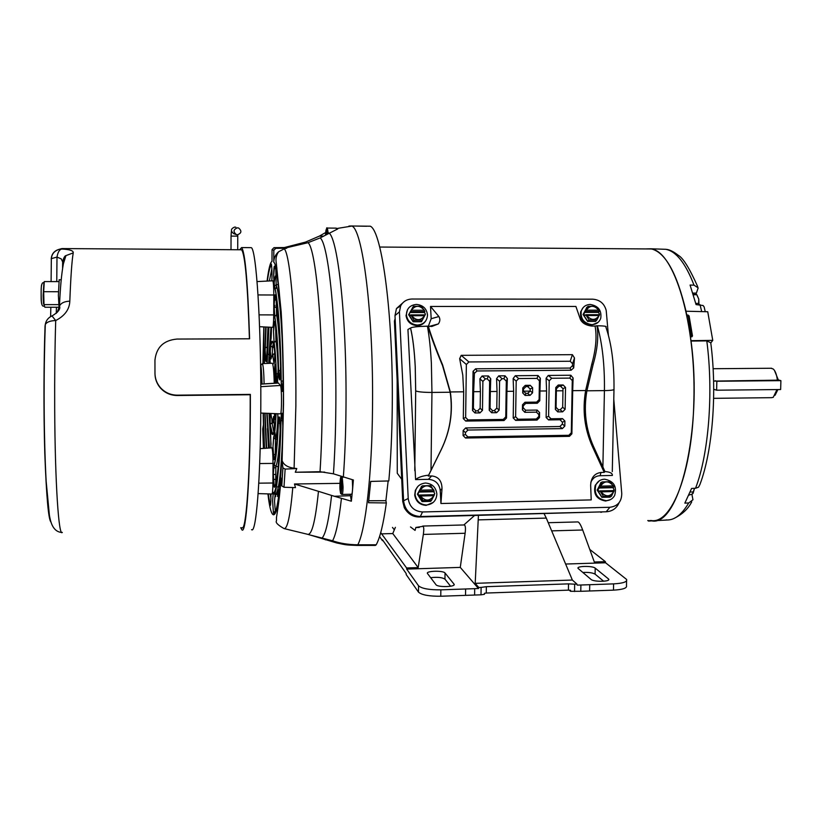 <?xml version="1.0" encoding="UTF-8"?>
<svg xmlns="http://www.w3.org/2000/svg" width="822" height="822" viewBox="0 0 822 822"><rect width="100%" height="100%" fill="white"/><g stroke="black" fill="none" stroke-linecap="round" stroke-linejoin="round"><path stroke-width="1.23" d="M395.135 318.741L394.416 321.114L402.739 501.43L404.321 507.729C407.897 513.935 412.891 517.028 419.292 516.997L604.386 511.818M397.149 380.411L397.273 473.267L401.711 479.277M705.235 311.682L704.146 306.914L703.087 305.517L696.07 304.592L690.079 285.059L694.015 285.142L698.176 287.885L695.926 294.492M698.988 304.643L698.772 299.105L698.618 304.633M690.47 337.236L691.045 341.058C703.046 429.834 678.715 528.258 651.209 520.737L649.791 520.532M645.27 248.932L650.88 248.789C665.162 251.902 676.907 272.853 686.103 311.63L686.771 315.237M648.527 520.562L647.757 520.583M691.333 340.668L712.756 340.38L707.742 311.743L686.38 311.23M687.007 314.918L689.093 315.895L692.484 335.951L690.706 336.928M691.703 336.876L688.333 316.953L686.945 316.09M668.42 519.946L648.507 521.066M691.898 494.32L692.956 499.755L688.733 502.951L684.839 503.136L691.59 488.453L695.525 488.268C708.687 454.432 713.64 392.608 706.797 340.894L691.045 341.058M712.756 340.38L710.783 342.938M706.797 340.894L710.763 342.764C717.287 392.546 712.551 451.525 699.851 484.692L698.536 487.199L695.525 488.268M693.357 294.831L696.799 294.656L693.182 294.276M698.289 303.39L695.761 303.39M696.82 294.831L698.772 299.105L696.902 294.769M693.049 493.416L694.508 488.319L693.234 491.967L690.192 492.039M693.234 491.967L692.432 493.971L688.857 495.152M425.426 483.028C432.177 483.593 435.999 487.261 436.862 494.053C436.41 500.577 432.968 504.225 426.526 505.016C420.104 504.564 416.292 501.132 415.1 494.731C415.202 487.806 418.645 483.911 425.426 483.028M433.143 502.489L426.125 505.376C419.713 504.934 415.901 501.512 414.72 495.111L415.336 490.333L417.936 486.347M419.6 495.029L423.042 500.598L431.488 500.403L434.437 494.69L419.004 495.574L417.915 493.847L417.401 494.197L421.552 486.614M417.915 493.847L419.374 491.535L434.222 491.207L430.728 485.638L422.395 485.812L421.316 486.624M431.488 500.403L430.636 501.389L422.066 501.595L417.401 494.197M423.042 500.598L422.066 501.595M422.323 485.853L419.374 491.535M434.222 491.207L433.656 491.741L434.746 493.457L434.108 494.7M434.437 494.69L419.641 495.039M433.759 489.953L433.626 489.871C428.899 484.405 424.44 484.507 420.258 490.169L420.124 490.261M420.412 495.913L420.545 496.005C425.293 501.482 429.752 501.379 433.934 495.697L434.057 495.604M433.656 491.741L418.83 492.07M604.509 479.185C613.798 480.973 617.168 486.408 614.64 495.491C612.791 498.728 610.006 500.454 606.266 500.67C597.265 499.067 593.792 493.806 595.847 484.898C597.635 481.322 600.522 479.421 604.509 479.185M610.499 499.601L605.619 501.03C596.628 499.427 593.165 494.176 595.22 485.278L599.269 480.829M599.968 490.898L603.41 496.344L611.486 496.149L614.168 490.57L599.012 491.433L597.913 489.748L597.183 490.097L601.016 482.678M597.913 489.748L599.608 487.487L613.818 487.158L610.304 481.702L602.3 481.908L600.697 482.689M611.486 496.149L610.088 497.135L601.879 497.331L597.183 490.097M603.41 496.344L601.879 497.331M602.238 481.928L599.608 487.487M613.818 487.158L612.914 487.693L614.013 489.378L613.448 490.59M614.168 490.57L600.019 490.909M613.469 485.936L613.346 485.853C608.64 480.51 604.376 480.603 600.553 486.141L600.43 486.223M600.882 491.762L601.005 491.844C605.732 497.197 610.006 497.105 613.818 491.546L613.931 491.464M612.914 487.693L598.735 488.011M713.599 381.1L777.345 380.165C776.739 374.709 775.382 370.999 773.276 369.027L771.077 368.266M715.212 380.74L716.846 381.254L716.62 390.203L780.643 389.525L780.9 380.648L716.846 381.254M713.64 398.341L771.663 397.673L773.307 397.252L776.996 389.556M713.712 389.258L716.62 390.203M714.955 389.669L713.917 389.546M777.345 380.165L778.311 379.918L774.406 370.311M775.084 395.248L777.9 389.556M778.311 379.918L780.9 380.648M714.986 389.669L713.712 389.238M383.062 540.629L382.435 540.65L382.446 539.746L406.191 573.561L406.181 574.557L418.48 592.128C421.635 594.964 429.063 596.34 440.767 596.238L481.004 594.82L484.425 594.337L484.435 593.299L486.264 593.042L568.403 590.155L570.55 590.268L570.53 591.306L580.774 591.295L580.897 585.007L577.198 585.13L576.941 584.103L572.359 580.044L475.198 583.332L478.784 587.483L478.486 588.542L460.269 567.396L465.118 533.262L423.34 534.423C423.967 530.098 423.905 527.395 423.155 526.306L415.87 527.457L415.059 530.406L410.497 526.943M463.957 524.96L464.666 525.196C465.529 526.275 465.684 528.967 465.118 533.262M577.753 521.919L578.472 522.155C579.736 523.213 581.133 525.823 582.695 530.005L594.337 562.012L605.403 561.662L589.754 549.425M570.53 591.306L569.327 590.206M430.656 577.691C437.355 576.91 442.123 577.393 444.959 579.13L450.61 586.25M379.558 536.55L382.435 540.65M582.788 572.451C588.521 572.184 592.621 572.749 595.087 574.146L603.656 581.246M580.774 591.295L613.469 590.145C622.901 589.6 627.237 588.11 626.477 585.654L626.58 580.835M380.72 532.646L406.592 567.971L406.674 569.101L418.552 585.788L418.48 592.128M478.486 588.542L474.695 588.665L474.613 595.046M481.004 594.82L481.117 587.401L486.367 586.682L486.264 593.042M478.784 587.483L481.117 587.401M465.519 595.364L465.612 588.984L474.695 588.665M465.612 588.984L440.849 589.836C429.135 589.939 421.707 588.583 418.552 585.788M435.968 584.689L427.502 573.53C425.323 570.869 443.315 570.345 445.031 573.006L454.042 584.165C456.385 586.98 437.664 587.545 435.968 584.689M392.474 527.416L394.324 529.851M613.469 590.145L613.602 583.877C623.035 583.343 627.371 581.873 626.611 579.459L605.557 562.772L605.403 561.662M608.352 580.127L608.67 579.171C610.787 581.781 593.638 582.048 591.049 579.438L578.092 568.413C576.119 565.947 592.631 565.68 595.2 568.125L595.087 574.146M608.383 578.852L595.2 568.125M613.602 583.877L589.734 584.699L589.61 590.987M580.897 585.007L589.734 584.699M576.941 584.103L574.67 584.185L574.537 591.511M568.403 590.155L568.516 583.867L574.67 584.185M486.367 586.682L568.516 583.867M460.269 567.396L406.674 569.101M382.22 533.838L392.772 533.55L418.182 567.601L406.592 567.971M605.557 562.772L565.628 564.036M423.34 534.423L418.182 567.601M475.198 583.332L478.414 515.486M474.438 515.589L463.865 524.96M395.372 527.344L392.772 533.55M572.359 580.044L546.301 518.096L478.61 519.864M544.164 513.801L546.301 518.096M415.87 527.457L419.395 527.364M650.983 520.501C671.646 524.652 692.504 472.136 693.85 401.311C696.316 322.697 673.619 249.867 650.654 248.963L646.349 248.932M416.446 304.428C422.94 305.065 426.628 308.558 427.512 314.888C427.121 321.042 423.772 324.423 417.473 325.05C411.164 324.474 407.476 321.125 406.407 315.011C406.602 308.61 409.942 305.085 416.446 304.428M425.806 320.765C423.844 323.889 420.936 325.522 417.103 325.646C410.795 325.08 407.106 321.741 406.047 315.627L407.507 309.658M410.795 314.908L414.072 320.22L422.261 320.21L425.128 314.888L410.795 314.908L410.188 315.802L409.13 314.158L408.647 314.723L412.613 307.705M409.13 314.158L410.527 311.661L424.933 311.651L421.511 306.298L413.538 306.298L412.459 307.705M422.261 320.21L421.47 321.741L413.147 321.751L408.647 314.723M414.072 320.22L413.147 321.751M425.159 314.703L421.47 321.741M413.394 306.38L410.527 311.661M424.933 311.651L424.399 312.504L425.457 314.148L425.046 314.888M425.128 314.888L410.897 314.949M424.481 310.336L424.347 310.254C419.765 305.034 415.449 305.034 411.38 310.254L411.257 310.336M411.524 315.648L411.647 315.73C416.251 320.96 420.576 320.95 424.635 315.71L424.748 315.627M424.399 312.504L410.024 312.514M428.396 326.457C431.632 337.133 436.379 349.997 442.668 365.05L450.333 391.95L463.68 391.806L462.776 375.068L459.652 358.7L461.193 355.34L572.4 354.672L574.486 357.971L573.684 367.927L571.126 370.219L477.048 370.969L474.407 373.311L473.636 391.704L480.397 391.632L479.904 378.819L482.093 376.003L488.432 375.952L490.744 378.726L490.313 391.529L497.043 391.457L496.56 378.675L498.728 375.86L505.047 375.808L507.349 378.582L506.927 391.354L513.627 391.282L513.144 378.531L515.302 375.726L538.071 375.531L540.362 378.284L539.941 391.015L546.589 390.943L546.106 378.233L548.243 375.438L570.828 375.243L573.109 377.997L572.698 390.666L585.644 390.532L591.83 363.982C595.94 349.134 597.029 336.496 595.066 326.046L591.758 326.057C586.137 325.358 582.366 323.2 580.455 319.573L575.903 306.452L430.523 306.462L438.886 316.532C440.304 318.905 440.14 321.361 438.362 323.919L431.838 326.457L427.43 326.18C417.699 326.426 412.079 327.043 410.579 328.009L407.938 329.488L415.583 479.596L428.416 479.329C435.239 479.884 439.184 483.583 440.232 490.405L440.931 503.516L591.213 499.899L590.648 485.34C591.018 477.674 594.47 473.38 600.995 472.455L604.242 472.383L604.91 471.551C610.058 471.941 612.544 473.246 612.369 475.455L600.101 475.712L600.995 472.455M404.301 301.53L396.461 308.548L394.992 315.586L403.571 500.783C404.989 510.544 410.579 515.784 420.309 516.524L606.204 511.777C612.349 511.356 616.664 508.315 619.13 502.643M613.777 399.163L621.761 493.508C621.668 501.667 617.702 506.26 609.873 507.277L422.549 511.962C414.216 511.325 409.438 506.835 408.215 498.492L399.42 311.877L400.663 305.866C403.057 301.489 406.839 299.208 411.997 299.023L592.754 299.177C599.824 299.773 604.314 303.524 606.204 310.428L608.362 335.088M430.523 306.462L431.17 318.731L428.293 326.406M590.833 482.278C592.765 478.055 595.858 475.866 600.101 475.712M597.358 325.759C602.392 343.802 604.745 365.42 604.427 390.614C611.476 390.471 614.671 389.947 613.993 389.063C614.25 364.146 611.547 343.493 605.886 327.094C607.263 326.334 604.417 325.882 597.358 325.759L595.066 326.046M602.886 466.917L593.659 446.788C585.737 429.115 583.486 410.445 586.898 390.799L604.427 390.614L602.886 466.917L604.91 471.551M513.627 391.282L513.205 417.915L515.61 420.381L537.013 420.083L539.489 417.555L539.571 412.531L537.177 410.075L525.607 410.219L523.193 407.753L523.224 405.934L525.71 403.407L537.3 403.263L539.777 400.746L539.941 391.015M463.68 391.806L463.31 418.603L465.755 421.08L504.02 420.545L506.506 418.008L506.927 391.354M440.931 503.516L442.01 488.638C441.876 480.849 438.424 476.616 431.663 475.948L428.283 476.02L441.404 449.336C450.23 431.016 453.199 411.884 450.333 391.95M585.644 390.532C582.243 410.25 584.514 428.971 592.467 446.706L604.242 472.383M546.589 390.943L546.127 417.463L548.521 419.919L560.029 419.754L562.402 422.21L562.371 424.018L559.905 426.536L465.663 427.933L463.146 430.492L463.084 435.547L465.529 438.013L569.43 436.348L571.886 433.831L572.698 390.666M415.583 479.596C418.254 477.284 422.611 475.804 428.642 475.167L428.283 476.02M428.642 475.167L431.005 470.348L431.951 392.433C423.453 392.413 418.038 391.899 415.696 390.892L414.771 470.369M474.407 373.311L473.061 371.349L472.516 410.476L474.962 412.963L479.956 412.901L482.473 410.353L482.884 381.408L485.401 378.86L487.21 378.839L489.645 381.336L489.224 410.26L491.659 412.747L496.632 412.685L499.139 410.137L499.581 381.254L502.088 378.706L503.886 378.695L506.311 381.192L505.756 416.898L503.249 419.436L468.088 419.929L465.642 417.442L466.362 364.495L468.889 361.947L570.211 361.248L572.585 363.735L572.554 365.554L570.078 368.071L475.589 368.801L477.048 370.969M427.82 326.18C431.231 337.215 436.143 350.357 442.544 365.615L450.158 392.238C453.045 412.11 450.086 431.18 441.291 449.449L431.005 470.348M586.898 390.799L593.124 364.526C597.43 349.484 598.714 336.568 596.988 325.759M560.029 419.754L562.525 418.614L550.997 418.778L548.603 416.312L549.23 380.792L551.716 378.264L569.893 378.11L572.276 380.576L571.3 432.762L568.834 435.29L467.852 436.903L465.406 434.427L465.437 432.588L467.954 430.04L562.34 428.611L559.905 426.536M525.607 410.219L524.837 412.315L536.447 412.161L538.852 414.627L538.821 416.446L536.334 418.984L518.035 419.23L515.62 416.764L516.195 381.1L518.692 378.562L537.023 378.397L539.427 380.884L539.109 399.595L536.622 402.122L525.001 402.256L525.71 403.407M497.043 391.457L496.796 408.082L494.289 410.62L492.501 410.651L490.066 408.164L490.313 391.529M480.397 391.632L480.151 408.298L477.644 410.836L475.846 410.856L473.4 408.38L473.636 391.704M473.061 371.349L475.589 368.801M524.837 412.315L522.432 409.839L522.515 404.794L525.001 402.256M562.525 418.614L564.909 421.07L564.817 426.084L562.34 428.611M555.374 409.418L555.764 387.552L558.241 385.025L563.142 384.984L565.526 387.45L565.125 409.294L562.649 411.822L557.758 411.884L555.374 409.418L556.062 407.342L556.402 388.744L555.764 387.552M530.056 395.361L525.114 395.423L522.71 392.937L522.792 387.881L525.289 385.354L530.221 385.302L532.635 387.789L532.543 392.834L530.056 395.361L527.662 393.348L525.885 393.368L523.48 391.18L530.128 391.118L527.662 393.348M558.241 385.025L558.888 386.258L556.402 388.744M556.062 407.342L558.436 409.798L557.758 411.884M562.649 411.822L560.203 409.777L558.436 409.798M560.203 409.777L562.68 407.26L565.125 409.294M565.526 387.45L562.998 388.672L562.68 407.26M562.998 388.672L560.542 386.248L563.142 384.984M558.888 386.258L560.542 386.248M522.71 392.937L523.48 391.18M530.128 391.118L530.159 389.012L527.683 386.566L530.221 385.302M525.289 385.354L526.018 386.587L527.683 386.566M526.018 386.587L523.511 389.073L522.792 387.881M523.47 390.892L523.511 389.073M590.227 304.459C598.262 305.794 601.766 310.387 600.759 318.237C599.259 322.275 596.299 324.413 591.881 324.649C584.021 323.406 580.466 318.936 581.216 311.219C582.634 306.955 585.634 304.705 590.227 304.459M598.108 322.337L591.275 325.235C583.425 324.002 579.87 319.532 580.63 311.836L583.158 307.582M585.798 314.723L589.066 319.922L596.906 319.912L599.536 314.703L585.798 314.723L584.832 315.597L583.774 313.994L583.086 314.538L586.723 307.664M583.774 313.994L585.398 311.538L599.197 311.528L595.765 306.277L588.1 306.308L586.518 307.664M596.906 319.912L595.59 321.412L587.627 321.423L583.086 314.538M589.066 319.922L587.648 321.381M588.007 306.37L585.398 311.538M599.197 311.528L598.354 312.37L599.413 313.973L599.053 314.703M599.536 314.703L585.922 314.764M598.848 310.243L598.724 310.161C594.172 305.054 590.032 305.054 586.302 310.171L586.189 310.243M586.61 315.443L586.733 315.525C591.306 320.642 595.457 320.642 599.166 315.504L599.279 315.432M598.354 312.37L584.576 312.381M336.321 228.218L337.76 228.927L320.128 237.928C328.564 243.466 336.671 322.686 335.838 406.941C335.633 431.416 334.831 453.713 333.444 473.821L353.378 479.997L352.504 490.128M324.659 472.095L295.273 472.239L320.025 471.705L333.444 473.821M284.402 247.545L273.983 247.669L275.802 248.316L273.818 250.289L273.757 262.259C273.86 258.057 275.473 254.563 278.617 251.758L284.237 248.84C290.495 254.214 296.465 327.865 295.869 405.811L294.101 468.242C287.556 467.307 283.559 464.749 282.121 460.587L282.881 467.852L281.761 485.843L280.847 477.644C278.268 517.172 271.938 529.121 267.921 493.899M368.739 500.752L385.898 500.67L386.34 502.951L368.503 502.735L370.712 481.415L388.806 480.952C390.799 459.097 391.95 434.787 392.248 408.01C393.461 316.408 382.025 231.003 370.311 226.204L350.306 225.988M352.813 226.009L366.55 226.256M274.24 383.247C273.921 371.256 273.274 364.578 272.288 363.221L272.082 363.232M277.589 496.539L277.425 490.775M278.586 485.771L278.966 486.573L279.059 485.001M275.267 474.458L273.284 474.479M273.377 479.442L275.36 479.411M274.733 486.696L274.014 486.727M275.185 485.504L273.808 485.545M276.223 300.051L274.219 300.071M276.161 299.64L274.24 299.66M260.625 368.225L261.858 384.008M274.815 490.837L275.689 496.622M275.216 276.048L273.911 284.381M276.603 286.159L276.058 288.409M274.99 432.557L275.534 439.112M280.867 467.297L281.381 465.982M280.518 471.109L280.518 478.579M274.846 305.322L274.589 307.387M258.118 493.601L271.938 494.012C272.514 493.734 272.842 490.066 272.925 483.007L273.017 463.413C272.966 454.484 272.585 449.295 271.877 447.846L271.763 447.856M260.769 413.055L280.364 413.836C281.874 415.377 281.905 386.761 280.394 385.467L278.411 382.99M259.588 326.704L272.596 327.351C273.243 326.961 273.613 322.81 273.716 314.908L273.808 295.006C273.788 286.775 273.438 282.038 272.781 280.805L272.657 280.805M264.17 444.445L263.389 447.641L262.711 428.889L263.451 424.81L263.153 413.147M267.068 281.083C268.671 268.681 270.315 262.126 271.99 261.427L272.041 249.631L273.818 250.289M273.983 247.669L272.041 249.631M275.802 248.316L286.714 248.213L284.237 248.84M264.345 448.278L263.389 447.641M287.125 247.648L283.878 247.679L305.558 242.079L319.409 236.099L323.272 236.13M294.101 468.242L296.793 468.53L285.142 469.095L282.881 467.852M285.142 469.095L283.991 487.261L281.761 485.843M283.991 487.261L295.478 487.61L294.471 483.983L339.907 483.357M295.273 472.239L296.793 468.53M320.025 471.705C321.299 452.1 322.029 430.327 322.214 406.397C322.964 324.762 315.638 247.915 307.993 242.696L285.131 248.09L286.714 248.213M284.093 528.587L307.716 534.321C311.867 535.153 315.453 520.819 318.463 491.33L294.471 483.983M307.993 242.696L320.128 237.928M352.33 491.905L351.354 501.215L331.585 495.44C328.892 520.069 325.697 534.3 322.008 538.133L325.615 539.849M341.397 498.697C338.911 520.696 335.962 534.721 332.571 540.784L310.922 535.214M318.463 491.33L331.585 495.44M351.354 501.215L350.234 494.269M325.625 232.544L319.409 236.099M348.918 226.071L351.364 225.958C362.41 226.769 373.661 313.552 372.51 408.185C371.976 474.787 365.543 530.354 357.796 544.811C348.343 544.688 339.938 543.342 332.571 540.784L336.763 542.972L312.329 535.677M357.231 545.428L375.387 545.407L376.209 544.791C380.083 537.67 383.463 523.717 386.34 502.951M385.898 500.67L388.148 480.962M336.691 229.297L336.126 228.136M325.851 234.65L326.344 231.866L326.796 234.106M326.611 232.472L326.303 234.393M342.137 494.454L351.528 494.238C352.165 494.073 352.535 491.597 352.628 486.799L352.309 479.771M341.222 481.62L340.883 490.302L340.277 484.507L340.606 480.747L341.222 481.62M341.099 480.993L340.606 480.747L340.277 484.507L340.544 489.152L341.222 489.583M340.277 484.507L341.469 484.487M340.544 489.152L341.336 489.131M241.915 527.662C245.953 532.42 250.001 478.866 250.196 406.089L250.207 394.735L177.233 395.505C170.421 395.413 164.76 392.854 160.259 387.809C156.817 383.71 155.05 378.993 154.968 373.661L154.957 359.697M249.426 338.787C247.669 283.816 245.059 254.152 241.576 249.775L240.743 249.765M62.708 248.583L61.629 249.035C69.757 249.395 73.62 250.679 73.23 252.899L65.955 255.611L62.77 262.865L62.729 267.304M73.23 252.899C71.894 260.553 70.754 276.644 69.819 301.171C69.5 309.38 64.794 315.843 55.711 320.539C54.879 347.798 54.54 377.082 54.694 408.411C55.033 482.915 58.752 537.485 62.318 532.389M240.743 527.693L241.945 529.882C246.045 534.721 250.155 480.367 250.35 406.397L250.361 394.396L177.275 395.166C170.431 395.063 164.77 392.495 160.28 387.46C156.827 383.34 155.06 378.613 154.978 373.291L154.968 373.661M251.563 529.625C256.063 534.444 260.584 480.151 260.81 406.274C261.273 324.269 256.217 248.398 251.213 247.658L250.278 247.648M154.937 360.683L154.947 360.293C156.272 347.367 163.619 340.287 176.997 339.065L249.59 338.787C247.812 282.47 245.151 252.077 241.606 247.586L239.623 249.765M154.947 360.293L154.978 373.291M59.194 279.757L58.372 295.345L59.153 309.175M237.476 227.807L238.627 228.013C241.966 230.931 241.565 233.191 237.455 234.784L236.448 234.63C232.955 231.763 233.294 229.492 237.476 227.807M58.804 307.253L44.861 307.253L43.998 304.623L43.7 291.707L44.254 281.576L58.763 281.617M58.619 304.623L43.998 304.623M43.7 291.707L58.383 291.728M51.334 258.961L51.211 259.156C51.529 253.947 54.283 250.638 59.451 249.241L61.629 249.035C59.328 249.734 57.776 252.416 56.995 257.081L61.218 258.868L62.78 262.156M69.819 301.171C64.527 301.366 61.085 302.979 59.472 306.01L57.293 312.329M51.961 315.905L55.711 320.539C50.265 320.714 46.792 322.029 45.302 324.485L45.056 325.913C43.874 358.351 43.474 410.497 44.799 453.538C46.433 496.642 48.467 519.463 50.902 521.991M62.595 268.167L62.657 261.19C63.839 257.512 64.948 255.652 65.955 255.611L63.376 263.821C61.527 273.911 60.232 287.967 59.472 306.01L59.472 306.01C60.766 308.825 58.383 312.072 52.32 315.761C48.323 317.528 45.981 320.436 45.302 324.485C43.515 373.794 43.72 437.027 46.155 481.23L49.382 515.096C50.337 520.562 52.289 531.742 61.722 532.451M402.739 501.43L403.561 500.619M419.292 516.997L419.878 516.524M600.861 512.353L602.434 511.87M694.015 285.142C685.527 263.143 676.095 251.203 665.697 249.302L661.618 249.158M688.024 314.97L687.223 316.1M701.7 311.6L700.036 304.664M666.026 519.925C674.03 520.634 681.602 514.973 688.733 502.951M691.805 336.866L692.484 335.951M689.093 315.895L688.333 316.953M696.398 293.094L692.812 293.084M417.576 494.176L421.429 486.737L417.586 494.166L422.159 501.43L430.574 501.235M420.258 490.169L433.626 489.871M433.934 495.697L420.545 496.005M600.82 482.802L597.378 490.066L601.981 497.166L610.037 496.981M600.553 486.141L613.346 485.853M613.818 491.546L601.005 491.844M440.849 589.836L440.767 596.238M453.97 584.976L453.98 584.082M444.959 579.13L445.031 573.006M582.695 530.005L551.665 530.868M412.552 307.798L408.822 314.692L413.25 321.587L421.409 321.577M411.38 310.254L424.347 310.254M424.635 315.71L411.647 315.73M415.675 390.882L415.223 366.674C414.38 350.491 412.808 337.616 410.517 328.04M450.158 392.238L431.951 392.433L431.375 363.17C430.605 348.877 429.29 336.547 427.43 326.18M609.873 507.277L606.204 511.777M422.549 511.962L420.309 516.524M408.215 498.492L403.571 500.783M399.42 311.877L394.992 315.586M431.17 318.731L438.886 316.532M440.232 490.405L442.01 488.638M428.416 479.329L431.663 475.948M570.078 368.071L571.126 370.219M573.684 367.927L572.554 365.554M574.486 357.971L572.585 363.735M572.4 354.672L570.211 361.248M461.193 355.34L468.889 361.947M459.652 358.7L466.362 364.495M463.31 418.603L465.642 417.442M442.668 365.05L442.544 365.615M591.83 363.982L593.124 364.526M592.467 446.706L593.659 446.788M573.109 377.997L572.276 380.576M571.3 432.762L571.886 433.831M570.828 375.243L569.893 378.11M548.243 375.438L551.716 378.264M546.106 378.233L549.23 380.792M546.127 417.463L548.603 416.312M540.362 378.284L539.427 380.884M539.109 399.595L539.777 400.746M538.071 375.531L537.023 378.397M515.302 375.726L518.692 378.562M513.144 378.531L516.195 381.1M513.205 417.915L515.62 416.764M507.349 378.582L506.311 381.192M505.756 416.898L506.506 418.008M505.047 375.808L503.886 378.695M498.728 375.86L502.088 378.706M496.56 378.675L499.581 381.254M496.796 408.082L499.139 410.137M490.744 378.726L489.645 381.336M489.224 410.26L490.066 408.164M488.432 375.952L487.21 378.839M482.093 376.003L485.401 378.86M479.904 378.819L482.884 381.408M480.151 408.298L482.473 410.353M472.516 410.476L473.4 408.38M522.432 409.839L523.193 407.753M536.447 412.161L537.177 410.075M538.852 414.627L539.571 412.531M538.821 416.446L539.489 417.555M536.334 418.984L537.013 420.083M518.035 419.23L515.61 420.381M503.249 419.436L504.02 420.545M468.088 419.929L465.755 421.08M568.834 435.29L569.43 436.348M467.852 436.903L465.529 438.013M465.406 434.427L463.084 435.547M465.437 432.588L463.146 430.492M467.954 430.04L465.663 427.933M562.371 424.018L564.817 426.084M564.909 421.07L562.402 422.21M550.997 418.778L548.521 419.919M536.622 402.122L537.3 403.263M523.224 405.934L522.515 404.794M496.632 412.685L494.289 410.62M492.501 410.651L491.659 412.747M479.956 412.901L477.644 410.836M475.846 410.856L474.962 412.963M525.885 393.368L525.114 395.423M530.149 390.82L532.543 392.834M532.635 387.789L530.159 389.012M556.35 390.84L562.978 390.769M583.271 314.507L586.631 307.757L583.271 314.507L587.73 321.258L595.549 321.248M586.302 310.171L598.724 310.161M599.166 315.504L586.733 315.525M328.851 232.924C338.027 238.061 346.915 320.025 345.99 407.548C345.764 433.091 344.88 456.323 343.339 477.222M273.757 262.259C278.648 264.139 284.114 339.27 283.374 404.064L281.946 459.704M267.037 347.788L265.208 347.038L265.146 350.408C264.879 360.55 266.626 366.715 266.739 355.844L268.414 327.135M268.928 327.166L267.15 363.437L267.15 353.943L269 354.734L270.952 327.269M268.938 358.238L269.133 354.744M267.14 353.871L268.979 327.166M270.243 363.303C269.873 356.584 269.524 355.536 269.215 360.159L269.061 363.355M269.215 360.159L270.181 361.105M270.572 345.569L270.263 351.436C270.335 357.621 270.623 360.046 271.106 358.711C271.99 353.963 272.873 355.063 273.736 361.988C274.219 369.263 275.134 353.152 274.414 349.977C273.14 339.969 271.856 338.5 270.572 345.569L272.421 347.305L273.387 343.596M272.318 355.803L272.421 347.305L274.086 347.429M274.867 322.162C274.147 319.686 273.695 322.789 273.531 331.492L274.055 342.64C275.123 349.484 275.873 359.944 276.284 374.02C276.387 379.456 276.798 382.158 277.528 382.138L278.155 367.609C277.528 347.007 276.428 331.852 274.867 322.162L274.969 322.789M276.87 340.791L275.956 340.863L275.617 327.444M275.391 295.303C274.682 293.423 274.25 296.732 274.086 305.219L274.671 316.593C276.624 327.197 277.939 345.302 278.607 370.886C278.679 376.455 279.1 379.466 279.85 379.939L280.569 365.626C279.675 332.109 277.949 308.671 275.391 295.303L275.545 296.074M277.939 314.641L276.572 314.744L276.243 300.174M275.689 483.726L275.832 466.475L273.973 464.533L273.284 473.893C273.366 482.586 273.757 487.045 274.466 487.251C277.096 481.692 279.007 463.844 280.23 433.687L279.665 417.586C278.915 415.85 278.473 417.607 278.35 422.847L280.189 423.741M275.257 455.326L275.483 439.267L273.613 437.355L272.986 446.716C273.068 455.686 273.479 460.001 274.209 459.673C275.832 454.751 277.055 443.109 277.867 424.748L277.826 413.733M275.73 368.626L275.73 368.472C275.216 362.512 274.825 363.283 274.558 370.773L274.62 374.657L275.925 373.907M273.829 432.146L272.072 422.878L270.233 424.234L270.14 413.425L270.212 424.419C271.404 435.043 272.678 437.304 274.024 431.221C274.764 430.194 274.014 411.74 273.469 417.473L274.034 418.049M264.694 354.436L263.204 353.994L263.42 363.591M263.204 353.994L263.985 326.92L263.451 363.591M275.093 267.427L274.682 266.205C274.086 265.64 273.736 268.886 273.623 275.945L274.281 286.642L276.151 284.7L275.843 270.233M273.294 492.44L272.565 500.906L273.5 513.318L275.298 511.284L274.527 501.235L275.134 494.392L273.294 492.44C276.572 494.68 280.261 462.262 281.011 420.361L281.812 413.6L282.336 414.113M262.043 383.997C261.468 365.143 260.697 366.129 260.903 365.225L262.331 363.632C263.245 365.03 263.841 371.78 264.119 383.874M261.006 384.059L261.417 373.938M260.584 365.852C261.437 369.397 261.91 375.438 262.023 383.997M270.941 498.564L270.233 493.96M282.85 420.977L281.032 420.412C279.285 465.807 277.096 490.405 274.445 494.217L273.243 493.231L272.575 500.937L273.387 512.342L275.504 511.305M282.943 468.098L282.347 476.339M282.604 437.849C280.98 474.756 278.494 493.601 275.134 494.392L278.925 494.639M278.216 284.535L276.151 284.7C278.648 292.149 280.631 309.832 282.08 337.75M269.39 280.97L271.856 268.773M268.506 448.082L267.458 428.611M271.034 444.445L269.041 414.504M271.887 419.086L272.072 422.878L274.332 422.693M277.949 417.545C277.353 428.755 276.531 435.999 275.483 439.267L277.045 439.369M280.281 426.793C279.305 448.843 277.826 462.067 275.832 466.475L278.206 466.629M278.73 484.959L279.983 484.826M280.6 367.917C279.881 342.815 278.535 325.101 276.572 314.744L274.671 316.593M278.196 369.849C277.723 356.892 276.983 347.223 275.956 340.863L274.055 342.64M274.569 360.724L273.767 361.783C271.938 351.333 273.541 355.33 274.116 353.83L273.664 353.984M267.068 347.233L267.972 327.115M266.246 448.237L264.776 413.219M270.726 503.3L269.965 504.739C270.52 507.38 270.839 503.794 270.931 493.981M263.297 413.158L264.509 448.36L263.307 413.158M268.188 493.899L269.965 504.739M282.881 427.204L282.162 413.271C281.453 412.901 281.062 415.264 281.011 420.361M273.5 513.318C277.435 516.73 281.956 478.26 282.881 427.337M283.138 380.956L281.206 381.11C281.206 386.309 281.566 389.762 282.275 391.478L283.128 379.661C282.758 326.622 278.648 274.414 274.682 266.205M274.281 286.642C277.569 294.071 280.908 337.534 281.206 381.11C280.857 351.621 279.757 327.32 277.908 308.209C275.781 289.19 275.452 290.916 274.445 285.892L273.644 275.956L274.445 266.739L275.082 267.397M271.815 280.847C272.39 272.329 271.445 261.478 271.075 264.417L271.219 265.126C269.76 267.263 268.496 272.575 267.397 281.062M271.075 264.417C269.76 266.667 268.517 272.226 267.345 281.073M264.417 363.55L265.712 327.002M266.636 448.206L265.095 413.23L266.605 448.216M268.917 448.052L266.79 413.291M270.931 447.908L270.613 432.218M270.541 431.735L268.989 413.384M267.109 413.312L269.431 448.021M273.469 417.473C272.575 421.696 271.712 420.361 270.89 413.456M273.705 432.691L272.246 433.03L270.212 424.419M274.127 430.584L274.024 431.221M274.62 374.657L274.867 383.206M275.37 418.429L274.928 418.84L274.404 413.6C274.723 420.186 275.093 421.285 275.493 416.888L275.668 413.651M276.12 383.134L275.73 368.472M276.644 413.682L277.836 414.021M274.61 458.357L273.87 458.923L272.996 446.736L273.695 437.859C274.733 434.088 275.534 426.022 276.1 413.661C275.524 425.95 274.702 433.852 273.613 437.355M274.569 458.501L274.209 459.673M278.35 422.847C277.435 445.966 275.976 459.858 273.973 464.533M275.093 485.761L274.466 487.251M280.6 370.424L278.607 370.886M278.185 373.465L276.284 374.02M271.229 358.022L271.106 358.711M274.445 362.153L273.736 361.988M271.116 338.52L271.568 327.3M268.702 363.375C269.184 351.58 269.935 343.545 270.972 339.27M266.081 327.022L265.208 347.038M272.925 483.007L258.776 483.172M259.69 463.546L273.017 463.413M260.8 386.679L280.394 385.467M260.79 384.151L278.617 383.062M259.094 314.867L273.716 314.908M258.026 294.934L273.808 295.006M262.906 363.612L263.811 326.909M264.355 448.37L264.139 443.664M292.796 487.528C290.351 515.538 287.433 529.214 284.052 528.577C277.795 525.032 275.267 522.443 276.49 520.819L276.48 517.675C275.956 519.781 279.131 504.215 281.011 479.113M350.439 495.697L334.051 496.293M376.209 544.791L357.796 544.811L357.015 545.428C344.829 544.935 346.812 545.027 336.763 542.972M278.812 495.491L277.815 486.603M327.372 228.043L328.225 233.284M325.512 234.845C325.985 227.971 326.529 227.653 327.146 233.9C326.272 228.999 326.355 227.047 327.403 228.054L336.229 228.136M340.329 491.494C339.178 487.436 340.637 471.109 341.428 479.257C342.61 483.346 341.12 499.745 340.329 491.494M342.199 476.822L343.072 487.004C342.98 491.803 342.63 494.289 342.024 494.454C341.079 494.597 341.027 492.378 341.87 487.806L341.294 476.513M237.774 234.773L237.764 236.14L231.044 236.099L231.352 231.527L233.767 233.674C230.365 230.89 230.705 228.68 234.763 227.047L235.883 227.242M41.357 301.982L41.686 303.996M43.915 282.747L43.145 295.149L43.422 303.256L44.501 306.154M231.003 249.703L231.044 236.078M41.706 284.844C41.018 284.576 40.987 300.143 41.326 301.664M56.266 313.367L56.461 307.253M56.759 281.617L56.995 257.081L51.334 258.642L51.098 281.597M51.211 259.156L51.334 258.642C51.796 253.906 54.499 250.772 59.451 249.241L61.969 248.573L241.576 249.775M404.321 507.729L405.112 506.999M650.88 248.789L665.697 249.302C669.231 249.456 673.434 251.47 678.314 255.334C683.103 257.954 689.576 268.404 697.714 286.662M691.723 501.862C688.076 509.095 681.859 514.757 673.084 518.857M595.847 484.898L595.22 485.278M771.632 368.256L713.106 368.718M422.765 526.059L464.225 524.95M548.243 522.71L577.979 521.919M454.032 584.904L454.042 584.165M608.66 579.839L608.67 579.171M416.251 527.539L418.973 527.467M650.654 248.963L379.692 247.042M406.407 315.011L406.047 315.627M414.791 470.708L415.696 390.892L415.244 366.643C414.401 350.521 412.85 337.637 410.579 328.009M400.663 305.866L396.461 308.548M429.063 326.457L438.362 323.919M612.287 471.623L613.983 389.597M581.216 311.219L580.63 311.836M337.071 228.475L352.638 225.937M282.121 460.587L283.528 404.219C283.569 370.455 282.778 339.671 281.175 311.867L276.315 263.307C275.473 259.074 276.233 255.221 278.617 251.758M266.4 360.807L265.886 361.207L265.167 350.419L266.102 327.022M269.082 363.355L269.965 358.31M271.209 358.115L270.274 351.446L270.602 345.836L272.133 342.229L273.181 342.795M277.744 381.038L277.117 381.49L276.305 373.979C275.884 359.841 275.154 349.288 274.106 342.322L273.541 331.502L274.394 321.762L274.887 322.255M280.138 378.644L279.48 379.096L278.627 370.845C277.949 345.189 276.654 326.971 274.733 316.193L274.106 305.229L274.98 295.262L275.483 295.776M275.134 485.638L274.188 486.347L273.305 473.924L274.106 465.211C275.997 460.176 277.425 446.079 278.37 422.929L279.151 417.175L279.685 417.689M274.887 383.206L274.579 370.794L275.483 365.235M262.331 363.632L272.288 363.221M274.764 266.451L274.25 266.4M276.922 268.023L276.356 267.972M279.973 484.898L278.72 485.031M270.644 504.061L270.017 504.338L268.239 493.909M282.706 389.916L282.069 390.388L281.227 381.1M269.482 448.011L267.129 413.312M274.199 421.881C272.914 422.621 272.688 421.254 273.521 417.792M260.173 448.658L271.877 447.846M260.79 384.08L278.545 382.98M257.06 281.576L272.781 280.805M282.902 467.985L281.782 485.987M312.339 535.677L307.716 534.321M274.096 307.418L276.089 307.284M273.49 467.697L275.555 467.8M273.181 454.679L275.185 454.504M341.253 489.645L340.883 490.302M43.895 306.154C42.631 306.565 41.809 305.229 41.408 302.157C41.182 293.968 40.247 281.432 43.843 282.747L44.193 282.747M241.606 247.586L251.213 247.658M237.764 236.161L237.722 249.744M59.112 279.757L61.208 279.757M233.767 233.674L236.14 234.527M50.83 307.253L50.625 316.573"/></g></svg>
